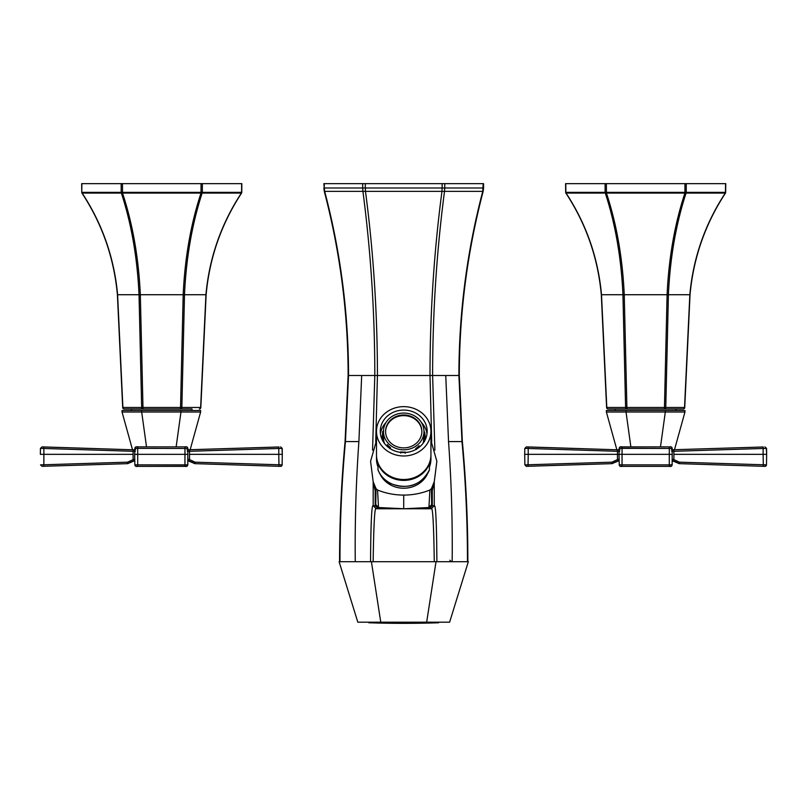 <?xml version="1.0" encoding="UTF-8"?>
<svg xmlns="http://www.w3.org/2000/svg" width="807" height="807" viewBox="0 0 807 807"><rect width="100%" height="100%" fill="white"/><g stroke="black" fill="none" stroke-linecap="round" stroke-linejoin="round"><path stroke-width="1.21" d="M356.149 561.712L339.979 561.712C339.949 521.514 341.775 481.466 345.446 441.58L348.533 375.497L374.811 375.497L372.562 450.124M434.257 481.729L434.257 505.757C435.73 504.062 436.617 522.714 436.89 561.712L370.544 561.712C370.817 522.714 371.694 504.062 373.177 505.757L376.203 508.783L429.223 508.783L378.211 508.783L375.326 505.707L378.342 508.733L378.513 507.532L404.801 508.783M362.504 561.712L368.234 561.712L362.504 561.712M431.705 441.822L430 375.497L374.811 375.497C374.791 313.096 370.817 251.713 362.918 191.35L362.686 188.001L324.263 188.001L324.676 191.35C340.524 251.713 348.473 313.096 348.533 375.497M324.263 183.653L324.263 188.001L323.859 183.653L362.686 183.653L362.686 188.001L365.299 188.001L365.299 183.653L362.686 183.653M444.929 561.712L467.455 561.712C467.485 521.514 465.659 481.466 461.987 441.58L458.901 375.497L430 375.497C430.03 313.096 434.015 251.713 441.964 191.35L444.516 191.35L444.748 188.001L483.575 188.001L483.575 183.653L365.299 183.653M380.067 474.062A25.703 23.302 0 0 0 416.039 485.38A25.703 23.302 0 0 0 427.367 474.062M430.938 440.541L436.859 461.301L434.277 481.648L431.422 488.639L431.654 504.577L428.921 507.532L429.092 508.733L432.27 505.757L429.253 508.783L432.249 505.757L434.247 505.757L431.231 508.783L412.73 508.783M376.012 488.639L375.78 504.577L378.513 507.532L377.545 490.031L376.012 488.639L373.157 481.648L370.574 461.311L376.496 440.541M483.171 183.653L482.757 191.35L444.516 191.35C436.607 251.713 432.643 313.096 432.613 375.497L434.872 450.124M375.729 441.822L377.434 375.497C377.404 313.096 373.419 251.713 365.47 191.35L441.964 191.35L442.135 188.001L365.299 188.001L365.47 191.35L324.676 191.35M434.277 561.712L434.277 561.712C433.722 523.612 432.703 505.969 431.231 508.783L434.247 505.757M373.157 561.712L373.157 561.712C373.712 523.612 374.73 505.979 376.203 508.783L373.187 505.757L375.154 505.757L378.18 508.783L394.704 508.783M429.889 490.031L428.921 507.532L403.712 508.783L403.712 495.084C412.851 495.054 421.577 493.37 429.889 490.031L431.422 488.639M377.545 490.031C385.857 493.37 394.583 495.054 403.712 495.084M482.757 191.35L482.757 191.35C466.91 251.713 458.961 313.096 458.901 375.497L458.901 375.497M436.022 561.712L468.322 561.712L449.61 622.197L357.824 622.197L339.111 561.712L436.022 561.712L426.661 622.197M371.412 561.712L380.773 622.197M427.468 622.903L431.997 622.903M421.173 622.197L421.173 622.772L430.262 622.913L438.635 622.772L438.635 622.197M421.173 622.772L368.789 622.772A1058.552 1058.552 0 0 0 438.635 622.772M368.789 622.197L368.789 622.772M386.25 622.197L386.25 622.772M430.928 455.279A27.216 24.674 180 0 1 430.938 455.723A27.216 24.674 180 0 1 390.669 477.371A27.216 24.674 180 0 1 376.496 455.723A27.216 24.674 180 0 1 376.506 455.279M430.938 455.723L430.938 458.921A27.216 24.674 180 0 1 429.425 467.031L429.425 469.845A27.216 24.674 180 0 1 390.669 483.383A27.216 24.674 180 0 1 378.009 469.845L378.009 467.445M429.425 468.494L429.425 467.808M378.009 469.845L378.009 467.031A27.216 24.674 180 0 1 376.496 458.921L376.496 455.723M385.575 431.755A18.147 16.443 180 0 1 387.794 424.2A18.147 16.443 180 0 1 408.039 416.109A18.147 16.443 180 0 1 421.859 431.755M419.64 439.321A18.147 16.443 180 0 1 399.223 447.371A18.147 16.443 180 0 1 385.575 431.442A18.147 16.443 180 0 1 387.794 423.554A18.147 16.443 180 0 1 408.211 415.504A18.147 16.443 180 0 1 421.859 431.442A18.147 16.443 180 0 1 419.64 439.321M400.696 449.6A20.266 18.369 180 0 1 383.456 431.442A20.266 18.369 180 0 1 413.436 415.323A20.266 18.369 180 0 1 423.978 431.442A20.266 18.369 180 0 1 400.696 449.6M405.225 453.262L405.225 452.051A20.266 18.369 180 0 1 400.696 451.9L400.696 453.11M418.894 447.502A21.174 19.186 180 0 0 419.721 446.685L419.075 445.726A20.266 18.369 180 0 1 415.746 448.521L416.392 449.489M423.978 431.442L423.978 433.742A20.266 18.369 180 0 1 423.756 436.486L424.674 436.869L424.391 441.691M415.746 449.549L415.746 448.521M422.878 443.547A20.266 18.369 0 0 0 423.463 441.691L423.756 436.486M423.927 432.37L424.835 432.754A21.174 19.186 180 0 1 424.885 434.126A21.174 19.186 180 0 1 424.674 436.869M384.556 443.547A20.266 18.369 0 0 1 383.678 440.319L383.507 435.114L382.599 435.498A21.174 19.186 180 0 1 382.548 434.126A21.174 19.186 180 0 1 382.76 431.382L383.678 430.999M383.507 435.114A20.266 18.369 180 0 1 383.456 433.742L383.456 431.442M388.53 447.502A21.174 19.186 180 0 1 386.765 445.615L386.765 445.978M386.765 445.615L387.41 444.647A20.266 18.369 180 0 0 390.497 447.663L389.852 448.631M390.497 447.663L390.497 448.853M424.885 434.126L424.885 437.576A21.174 19.186 180 0 1 424.674 440.319A21.174 19.186 180 0 1 424.532 441.076M382.599 435.498L382.76 440.319A21.174 19.186 180 0 1 382.599 438.947A21.174 19.186 180 0 1 382.548 437.576L382.548 434.126M430.938 431.311L430.938 454.835A27.216 24.674 180 0 1 390.669 476.483A27.216 24.674 180 0 1 376.496 454.835L376.496 431.311A27.216 24.674 180 0 1 416.765 409.663A27.216 24.674 180 0 1 430.938 431.311A27.216 24.674 180 0 1 390.669 452.959A27.216 24.674 180 0 1 376.496 431.311M414.949 412.67A23.443 21.244 180 0 1 427.155 431.311A23.443 21.244 180 0 1 392.474 449.953A23.443 21.244 180 0 1 380.279 431.311A23.443 21.244 180 0 1 414.949 412.67M423.978 431.13A21.476 19.459 180 0 1 424.482 432.602M424.885 434.317A21.476 19.459 180 0 1 425.188 437.414M382.246 437.414A21.476 19.459 180 0 1 382.548 434.317M423.968 430.787A21.476 19.459 180 0 1 424.583 432.643M424.885 433.995A21.476 19.459 180 0 1 425.188 437.253A21.476 19.459 180 0 1 424.906 440.39M382.518 440.39A21.476 19.459 180 0 1 382.246 437.253A21.476 19.459 180 0 1 382.548 433.995M426.984 433.873A23.443 21.244 0 0 0 421.415 422.495M386.018 422.495A23.443 21.244 0 0 0 380.45 433.873M725.301 193.065L686.061 193.065A1.513 0.716 -161.9 0 1 684.921 193.065L566.04 193.065A1.513 1.311 -90 0 1 565.868 192.338L565.788 183.653L725.564 183.653L725.473 192.338A1.513 1.311 -90 0 1 725.301 193.065L725.301 193.065C705.015 224.023 693.193 257.907 689.834 294.726L684.538 407.474A1.513 1.311 90 0 1 683.226 408.978L608.115 408.978L615.428 408.978L615.428 410.491M605.079 183.653L605.119 192.338A1.513 1.311 -90 0 0 605.29 193.065C615.378 224.023 621.269 257.907 622.933 294.726L625.586 407.474L626.898 407.474L624.245 294.726C622.56 257.907 616.619 224.023 606.43 193.065L606.43 192.338L565.667 192.338A1.513 1.513 0 0 0 565.919 193.155C586.164 224.094 597.957 257.958 601.306 294.747L606.602 407.485A1.513 1.513 0 0 0 608.115 408.978A1.513 1.311 90 0 1 606.803 407.474L625.586 407.474A1.513 1.311 90 0 0 626.898 408.978L626.898 407.474L664.454 407.474L664.454 408.978A1.513 1.311 90 0 0 665.765 407.474L684.538 407.474M566.04 193.065L566.04 193.065C586.326 224.023 598.148 257.907 601.508 294.726L667.096 294.726C668.791 257.907 674.723 224.023 684.921 193.065L684.921 192.338L606.43 192.338L606.38 183.653M689.834 294.726L667.096 294.726L664.454 407.474L665.765 407.474L668.408 294.726C670.082 257.907 675.963 224.023 686.061 193.065A1.513 1.311 -90 0 0 686.222 192.338L684.921 192.338L684.961 183.653M601.508 294.726L606.803 407.474M192.005 410.491L192.005 408.978L124.207 408.978L131.521 408.978L131.521 410.491M241.394 193.065L202.143 193.065C192.056 224.023 186.165 257.907 184.5 294.726L205.926 294.726C209.285 257.907 221.108 224.023 241.394 193.065L241.394 193.065A1.513 1.311 -90 0 0 241.565 192.338L241.646 183.653L81.87 183.653L81.759 192.338A1.513 1.513 0 0 0 82.001 193.155C102.247 224.094 114.049 257.958 117.398 294.747L122.694 407.485A1.513 1.513 0 0 0 124.207 408.978A1.513 1.311 90 0 1 122.896 407.474L141.669 407.474A1.513 1.311 90 0 0 142.98 408.978L142.98 407.474L180.536 407.474L180.536 408.978A1.513 1.311 90 0 0 181.847 407.474L200.63 407.474A1.513 1.311 90 0 1 199.319 408.978A1.513 1.513 0 0 0 200.832 407.474L206.128 294.747C209.477 257.958 221.269 224.094 241.515 193.155A1.513 1.513 0 0 0 241.767 192.338L81.961 192.338A1.513 1.311 -90 0 0 82.132 193.065C102.418 224.023 114.241 257.907 117.6 294.726L122.896 407.474M202.355 183.653L201.054 183.653L202.355 183.653L202.315 192.338A1.513 1.311 -90 0 1 202.143 193.065A1.513 0.716 -161.9 0 1 201.004 193.065L122.513 193.065L122.472 183.653L121.161 183.653L122.472 183.653M121.161 183.653L121.201 192.338A1.513 1.311 -90 0 0 121.373 193.065L122.513 193.065C132.701 224.023 138.643 257.907 140.327 294.726L183.189 294.726C184.874 257.907 190.815 224.023 201.004 193.065L201.054 183.653M82.132 193.065L121.373 193.065C131.47 224.023 137.351 257.907 139.026 294.726L141.669 407.474L142.98 407.474L140.327 294.726L117.6 294.726M183.189 294.726L180.536 407.474L181.847 407.474L184.5 294.726L183.189 294.726M205.926 294.726L200.63 407.474M615.428 408.978L675.913 408.978L675.913 410.491M192.005 408.978L131.521 408.978M764.421 466.335L764.885 466.355A1.513 1.513 0 0 0 766.468 464.872L764.885 466.355A1.513 1.513 0 0 0 766.468 464.872L679.393 462.169L678.566 463.359L672.211 460.696L673.542 461.039L673.885 459.607L672.241 459.153L673.885 459.607L673.542 461.029L676.972 462.361L673.542 461.039M526.467 466.355L528.02 466.275L528.232 454.341L528.02 466.275L526.467 466.355L524.883 464.872L526.315 466.355L524.883 464.872L611.948 462.169L612.775 463.359L611.898 463.652L619.13 460.696L617.799 461.039L617.456 459.607L619.11 459.153L617.486 459.597M670.607 466.275L669.296 466.355L669.296 464.872L622.046 464.872L622.046 466.355L620.734 466.275M619.07 454.341L622.046 454.341L622.046 464.872L619.241 464.792L619.019 454.341L617.456 454.341L617.456 451.295L619.705 451.295M528.04 466.264L611.898 463.652L611.948 462.169L617.456 459.607L617.456 454.341L524.691 454.341L524.802 448.369L617.456 451.295L617.395 449.802L619.968 449.802M764.885 466.355L679.444 463.652L678.566 463.359L679.444 463.652L679.393 462.169L673.885 459.607L673.885 454.341L763.119 454.341L763.129 448.47L766.549 448.369L764.935 446.886L766.549 448.369L766.65 454.341L766.337 448.379M672.281 454.341L622.046 454.341L622.046 448.369L619.12 448.46L619.019 454.341M620.654 446.987L669.296 446.886L622.046 446.886L622.046 448.369L672.221 448.46L672.14 464.802L669.296 464.872L669.296 446.886L670.688 446.987M526.406 446.886L524.802 448.369L526.406 446.886L617.395 449.802L528.05 446.987L528.212 448.47L528.05 446.987M527.032 448.44L528.212 448.47L528.232 454.341M673.885 454.341L673.885 451.295L763.129 448.47L763.291 446.987L671.384 449.802L763.291 446.987M672.241 449.802L673.946 449.802L673.885 451.295L671.636 451.295M766.65 454.341L766.468 464.872L766.65 454.341L763.119 454.341L763.331 466.275M528.02 466.275L611.898 463.652A1.513 1.513 0 0 0 612.14 463.632M524.883 464.872L524.691 454.341L524.883 464.872M665.321 410.491L626.03 410.491L626.03 412.014L665.321 412.014L665.321 410.491L684.961 410.491L684.961 412.014L665.321 412.014L660.479 446.886M626.03 410.491L606.38 410.491L606.38 412.014L626.03 412.014L630.862 446.886M606.38 412.014L616.861 449.802M684.961 412.014L674.481 449.802M280.069 466.335L280.533 466.355A1.513 1.513 0 0 0 282.117 464.872L280.533 466.355A1.513 1.513 0 0 0 282.117 464.872L195.052 462.169L194.225 463.359L187.87 460.696L189.201 461.039L189.544 459.607L187.89 459.153L189.544 459.607L189.201 461.029L192.631 462.361L189.201 461.039M42.115 466.355L43.669 466.275L43.85 464.792L43.669 466.275L42.115 466.355L40.532 464.872L42.115 466.355L40.532 464.872L127.607 462.169L128.434 463.359L127.556 463.652L134.789 460.696L133.458 461.039L133.115 459.607L134.759 459.153L133.135 459.597M186.266 466.275L184.954 466.355L184.954 464.872L137.704 464.872L137.704 466.355L136.393 466.275M186.75 466.224L137.704 466.355L184.954 466.355C186.619 466.749 187.557 466.234 187.799 464.802L184.954 464.872L184.954 446.886L137.704 446.886C136.04 446.473 135.072 446.997 134.779 448.46L137.704 448.369L137.704 446.886L184.954 446.886C186.609 446.473 187.587 446.997 187.87 448.46L137.704 448.369L137.704 464.872L134.86 464.802L134.678 454.341L187.93 454.341M43.699 466.264L127.556 463.652L127.607 462.169L133.115 459.607L133.115 451.295L135.364 451.295M43.85 464.792L43.881 454.341L40.35 454.341L40.451 448.369L133.115 451.295L133.054 449.802L135.616 449.802M42.69 448.44L43.871 448.47L43.881 454.341L133.115 454.341M280.533 466.355L195.102 463.652L194.225 463.359L195.102 463.652L195.052 462.169L189.544 459.607L189.544 454.341L278.768 454.341L278.788 448.47L282.198 448.369L280.594 446.886L282.198 448.369L282.309 454.341L281.996 448.379M42.065 446.886L40.451 448.369L42.065 446.886L133.054 449.802L43.709 446.987L43.871 448.47L43.709 446.987M184.954 446.886L186.346 446.987M137.704 446.886L136.312 446.987M134.719 454.341L134.779 448.46M189.544 454.341L189.544 451.295L278.788 448.47L278.95 446.987L187.032 449.802M278.95 446.987L187.9 449.802M189.605 449.802L189.544 451.295L187.295 451.295M282.309 454.341L282.117 464.872L282.309 454.341L278.768 454.341L278.98 466.275M43.669 466.275L127.556 463.652A1.513 1.513 0 0 0 127.799 463.632M40.451 448.369L40.35 454.341M180.97 410.491L141.679 410.491L141.679 412.014L180.97 412.014L180.97 410.491L200.62 410.491L200.62 412.014L180.97 412.014L176.138 446.886M141.679 410.491L122.039 410.491L122.039 412.014L141.679 412.014L146.521 446.886M122.039 412.014L132.519 449.802M200.62 412.014L190.139 449.802M611.948 462.169L611.898 463.652M127.607 462.169L127.556 463.652L128.434 463.379L127.587 463.652M345.446 441.57L358.893 441.58L361.677 375.497M355.262 561.712C354.848 521.453 356.058 481.406 358.893 441.58M373.177 481.729L373.177 505.757M442.135 183.653L442.135 188.001L444.748 188.001L444.748 183.653M375.78 504.577L375.326 505.707M404.226 508.783L403.631 508.783L404.226 508.783M431.654 504.577L432.108 505.707M375.184 505.757L375.164 489.072M432.27 489.072L432.27 505.757M461.957 441.58L448.541 441.58L445.757 375.497M452.172 561.712C452.586 521.453 451.375 481.406 448.541 441.58M423.756 439.674L424.674 439.674M423.463 441.691L424.169 441.691M383.507 438.312L382.599 438.312M383.678 440.319L382.76 440.319M686.273 183.653L686.222 192.338L725.675 192.338A1.513 1.513 0 0 1 725.432 193.155C705.187 224.094 693.384 257.958 690.035 294.747L684.74 407.485A1.513 1.513 0 0 1 683.226 408.978M622.046 466.355L622.046 466.355C620.381 466.749 619.443 466.234 619.201 464.802C619.443 466.234 620.381 466.749 622.046 466.355L669.296 466.355L622.046 466.355M669.296 446.886L669.296 446.886C670.96 446.473 671.928 446.997 672.221 448.46M323.859 188.001L324.303 191.451C340.13 251.784 348.069 313.136 348.13 375.497L345.073 441.54C341.401 481.466 339.565 521.524 339.576 561.712M449.842 560.199L451.355 561.712M434.277 481.648L431.725 493.198M373.157 481.648L375.709 493.198M483.575 188.001L483.131 191.451C467.303 251.784 459.365 313.136 459.304 375.497L462.361 441.54C466.032 481.466 467.868 521.524 467.858 561.712M378.009 469.916C380.4 475.959 384.646 480.518 390.749 483.625C408.181 489.879 421.072 485.31 429.425 469.916M725.765 183.653L725.675 192.338M565.586 183.653L565.667 192.338M241.848 183.653L241.767 192.338M81.668 183.653L81.759 192.338M678.889 463.611L676.629 462.179M614.712 462.179L612.997 463.228M612.775 463.379L611.938 463.652M678.566 463.379L679.413 463.652L678.566 463.379M672.211 460.696L672.14 464.802C671.908 466.234 670.96 466.749 669.296 466.355L671.091 466.224M622.046 446.886C620.391 446.473 619.413 446.997 619.13 448.46M766.468 464.872L765.026 466.355M614.369 462.361L617.799 461.039L614.369 462.361M194.548 463.611L192.288 462.179M130.371 462.179L128.656 463.228M137.704 466.355C136.04 466.749 135.092 466.234 134.86 464.802C135.092 466.234 136.04 466.749 137.704 466.355M187.87 448.46L187.799 464.802M282.117 464.872L280.685 466.355M128.434 463.379L127.556 463.652L128.434 463.379M130.028 462.361L133.458 461.039L130.028 462.361"/></g></svg>
